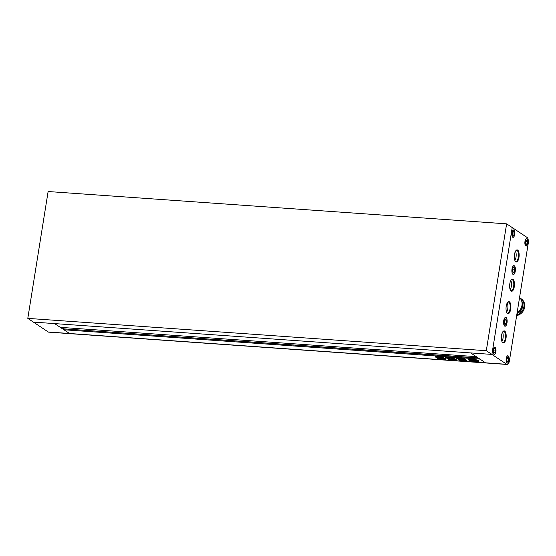<?xml version="1.0" encoding="UTF-8"?>
<svg xmlns="http://www.w3.org/2000/svg" width="556" height="556" viewBox="0 0 556 556"><rect width="100%" height="100%" fill="white"/><g stroke="black" fill="none" stroke-linecap="round" stroke-linejoin="round"><path stroke-width="0.83" d="M507.225 364.472L48.719 332.154A5.046 1.995 -86 0 1 48.296 332.001L69.556 333.503A5.046 1.995 94 0 0 69.986 333.656A5.046 1.995 -86 0 1 69.556 333.503L63.933 329.764L479.911 359.086L485.541 362.825A5.046 1.995 94 0 0 485.965 362.978A5.046 1.995 -86 0 1 485.541 362.825L470.633 352.914L476.256 356.66L60.277 327.338L54.648 323.599L69.556 333.503L506.801 364.319L491.893 354.415L512.215 227.557L527.116 237.468A5.046 1.995 94 0 1 528.2 243.584L509.442 360.684A5.046 1.995 94 0 1 507.225 364.472A5.046 1.995 94 0 1 506.801 364.319M486.305 350.704L506.62 223.846L48.122 191.528L27.8 318.38L486.305 350.704L491.893 354.415L33.388 322.098L48.296 332.001M506.62 223.846L512.215 227.557L491.893 354.415L33.388 322.098L27.8 318.38M478.313 360.629A5.296 1.063 -170.9 0 0 472.551 359.086A5.296 1.063 -170.9 0 0 468.228 359.454A5.296 1.063 -170.9 0 0 468.611 359.947A5.296 1.063 -170.9 0 0 474.372 361.49A5.296 1.063 -170.9 0 0 478.688 361.129A5.296 1.063 -170.9 0 0 478.313 360.629M468.416 359.232A5.296 1.063 -170.9 0 0 468.687 359.461A5.296 1.063 -170.9 0 0 469.681 359.94M472.392 359.892L471.495 360.086A2.189 0.438 -170.9 0 1 472.795 359.906L474.025 360.726L471.829 360.344M469.528 359.662A3.982 0.799 -170.9 0 1 469.695 359.475L469.771 358.988A3.982 0.799 -170.9 0 0 469.605 359.169L469.528 359.662A3.982 0.799 -170.9 0 0 469.813 360.031A3.982 0.799 -170.9 0 0 470.814 360.483L470.015 359.802L470.772 359.836L470.696 360.323M440.936 357.758C441.846 357.918 442.006 358.022 441.408 358.071L437.169 357.772C436.252 357.619 436.099 357.515 436.696 357.459L440.936 357.758C441.846 357.918 442.006 358.022 441.408 358.071L441.443 357.835M437.211 357.494L437.169 357.772C436.252 357.619 436.099 357.515 436.696 357.459M443.278 358.759L441.686 358.961L441.784 358.592M439.553 358.439L441.735 359.016M439.504 358.752L438.184 358.662C437.224 358.488 437.044 358.37 437.642 358.3C437.044 358.37 437.224 358.488 438.184 358.662L438.232 358.342M437.642 358.3L442.694 358.662C443.66 358.835 443.841 358.954 443.236 359.016C443.841 358.954 443.66 358.835 442.694 358.662M458.957 358.182L458.888 358.606L459.965 358.432L461.292 359.315M461.202 359.252L459.52 359.551L459.471 358.912M459.52 359.551L460.715 360.344L459.221 360.149L457.942 359.044M459.221 360.149L459.298 359.662L458.387 359.058L459.478 359.134M458.936 358.502L459.562 358.648L459.325 359.023L457.838 358.919L455.885 358.078M456.01 357.64L455.927 358.133L458.061 358.557L458.915 358.641L458.992 358.154M464.781 360.295L464.712 360.747L460.945 360.288L459.895 359.586L460.437 359.433L464.177 359.885L465.233 360.587L464.712 360.747L465.233 360.587M460.437 359.433L459.916 359.433M444.133 358.043L442.673 357.209L440.908 357.084L444.001 358.912L443.744 359.176L445.335 359.266L445.259 358.425L444.133 358.043M445.342 359.301L445.252 358.453M443.174 358.592L443.257 358.106L444.077 358.425L443.744 359.176M454.683 359.426C453.904 359.558 454.363 359.795 456.066 360.135L454.078 359.489M456.122 359.802L456.705 360.017M453.196 359.218L453.147 359.544C453.898 359.468 453.675 359.315 452.48 359.1L451.437 358.995L451.722 358.439C451.632 357.869 448.935 357.96 449.616 358.418L449.95 358.564L449.359 358.884L447.545 358.828M449.693 357.932L449.95 358.564L449.359 358.884L449.748 358.752M451.437 358.995L451.813 358.356M452.077 359.072L451.945 359.51L453.647 359.517M451.945 359.51L452.306 359.788M452.236 359.711L448.713 359.239C447.524 359.016 447.302 358.87 448.053 358.794M449.144 358.398L446.037 357.849M446.711 357.765C445.926 357.96 446.635 358.259 448.831 358.662L448.887 358.328M462.787 358.571L462.411 358.926L460.305 358.453L466.011 360.788L466.943 360.691L465.65 359.836L463.127 359.301L465.337 359.517L464.51 358.835M465.379 359.252L463.224 358.523M463.301 359.412L463.204 358.815L464.281 358.891L464.204 359.378M462.807 358.46L462.411 358.926M455.698 359.12L453.939 359.315L452.236 358.328L445.703 357.689C445.002 357.452 444.96 357.327 445.578 357.313C444.96 357.327 445.002 357.452 445.703 357.689L445.759 357.327M445.578 357.313L454.238 358.064M453.752 358.453L455.03 359.03C456.198 359.232 456.4 359.371 455.642 359.44L456.17 359.426M442.103 358.266L437.829 358.21C436.912 358.05 436.759 357.946 437.357 357.897L441.596 358.196C442.513 358.349 442.666 358.453 442.069 358.509C442.666 358.453 442.513 358.349 441.596 358.196M437.871 357.932L437.829 358.21C436.912 358.05 436.759 357.946 437.357 357.897M436.96 356.931L435.709 356.632L435.626 357.126L435.098 356.771L435.522 356.591L439.448 356.869L441.089 357.508M440.741 357.279L440.679 357.689L435.626 357.126M435.522 356.591L435.133 356.591M63.933 329.764L64.072 328.881L478.417 358.092M64.072 328.881L478.118 357.89M63.773 328.686L63.947 327.595M451.514 358.509L451.806 357.953M452.014 359.072L451.952 359.461M452.32 359.218L450.499 359.093L450.423 359.579M450.499 359.093L450.124 359.385M450.2 358.898L449.88 359.315M448.775 358.842L448.713 359.239M443.82 358.69L445.412 358.78M443.445 358.175L443.368 358.662M443.257 358.106L441.54 356.966M464.726 360.253L463.648 360.177M460.945 360.288L461.028 359.802L462.217 360.079L462.14 360.566M461.028 359.802L460.479 359.44M461.619 359.517L462.655 359.885L461.737 359.815M462.008 359.836L463.051 360.149L462.133 360.079M463.134 359.656L463.065 360.066M463.051 360.149L462.981 359.614M463.454 360.413L462.383 360.253L463.454 360.413L463.266 359.822M463.53 359.927L463.461 360.33M466.387 360.323L466.011 360.788M464.816 359.544L466.088 360.302M464.601 359.51L464.538 359.899M463.03 359.016L462.78 359.489M462.856 359.002L462.057 358.947L461.98 359.433M462.057 358.947L461.64 359.343M461.716 358.856L460.924 358.328M460.577 358.842L460.271 359.315M459.603 359.065L460.347 358.828M460.215 360.017L460.159 360.364M459.298 359.662L460.243 359.878M459.562 358.648L459.492 359.051M457.922 358.432L456.796 358.168L456.719 358.655M455.308 359.051L455.253 359.412M455.121 359.037L455.065 359.391M453.216 359.086L453.3 358.592L454.016 358.828L453.939 359.315M453.3 358.592L452.452 358.036L452.375 358.523M449.602 357.598L449.54 357.96M449.505 357.591L449.443 357.974M447.823 357.473L447.761 357.855M447.524 357.452L447.469 357.807M445.898 357.334L445.842 357.682M453.828 357.967L453.765 358.37M441.763 358.474L439.74 358.307M439.72 358.446L439.664 358.794M440.609 357.188L439.358 357.098M436.828 356.924L436.752 357.411M439.136 357.299L437.134 357.028L439.136 357.299L438.969 356.834M437.183 356.709L437.35 357.174M470.772 359.836L470.814 360.476M470.55 359.398L469.695 359.475M476.534 360.455L476.457 360.893L474.226 360.74L472.989 359.92A2.189 0.438 -170.9 0 1 475.199 360.344L474.261 360.253L475.901 360.629L475.262 360.253A3.03 0.612 -170.9 0 0 473.253 359.864A2.405 0.486 -170.9 0 0 474.08 359.635A2.405 0.486 -170.9 0 0 474.073 359.579A3.982 0.799 -170.9 0 0 470.32 359.315A2.405 0.486 -170.9 0 0 472.294 359.802A3.03 0.612 -170.9 0 0 471.106 359.961L472.35 360.121M476.45 360.399L475.943 360.364M474.296 360.281L474.226 360.74M475.971 360.191L475.901 360.629M475.06 359.69A3.03 0.612 -170.9 0 0 474.101 359.489M470.383 358.947L470.32 359.315M472.864 359.947L472.788 360.406M473.198 360.17L472.829 360.149M471.634 360.33L471.571 360.712A2.71 0.542 -170.9 0 0 471.794 360.566M471.571 360.712A3.982 0.799 -170.9 0 0 477.215 361.108L477.25 360.893M475.088 359.517L475.012 359.982L477.389 360.948A3.982 0.799 -170.9 0 0 477.395 360.92A3.982 0.799 -170.9 0 0 475.387 359.878L475.436 359.593M477.319 360.156A3.982 0.799 -170.9 0 1 477.472 360.434A3.982 0.799 -170.9 0 1 477.472 360.462L477.402 360.893M475.012 359.982L475.387 359.878M476.457 360.893A2.71 0.542 -170.9 0 0 477.215 361.108M470.842 360.309A5.296 1.063 -170.9 0 0 471.606 360.503M477.159 361.136A5.296 1.063 -170.9 0 0 478.591 360.858M469.771 358.988L470.355 359.134M507.03 362.859A3.531 1.397 94 0 0 507.329 362.964A3.531 1.397 94 0 0 508.935 359.927A3.531 1.397 94 0 0 508.128 356.028A3.531 1.397 94 0 0 507.83 355.923A3.531 1.397 94 0 0 506.224 358.961A3.531 1.397 94 0 0 507.03 362.859M504.702 325.948A4.288 1.696 94 0 0 505.063 326.08A4.288 1.696 94 0 0 507.009 322.39A4.288 1.696 94 0 0 506.029 317.65A4.288 1.696 94 0 0 505.668 317.525A4.288 1.696 94 0 0 503.715 321.208A4.288 1.696 94 0 0 504.702 325.948M493.992 354.193A3.531 1.397 94 0 0 494.291 354.297A3.531 1.397 94 0 0 495.896 351.26A3.531 1.397 94 0 0 495.083 347.361A3.531 1.397 94 0 0 494.784 347.25A3.531 1.397 94 0 0 493.179 350.287A3.531 1.397 94 0 0 493.992 354.193M512.75 237.092A3.531 1.397 94 0 0 513.049 237.197A3.531 1.397 94 0 0 514.647 234.159A3.531 1.397 94 0 0 513.841 230.26A3.531 1.397 94 0 0 513.542 230.156A3.531 1.397 94 0 0 511.937 233.193A3.531 1.397 94 0 0 512.75 237.092M525.788 245.759A3.531 1.397 94 0 0 526.087 245.863A3.531 1.397 94 0 0 527.693 242.833A3.531 1.397 94 0 0 526.886 238.927A3.531 1.397 94 0 0 526.588 238.823A3.531 1.397 94 0 0 524.982 241.86A3.531 1.397 94 0 0 525.788 245.759M512.986 274.226A4.288 1.696 94 0 0 513.348 274.358A4.288 1.696 94 0 0 515.294 270.668A4.288 1.696 94 0 0 514.314 265.935A4.288 1.696 94 0 0 513.952 265.803A4.288 1.696 94 0 0 512 269.493A4.288 1.696 94 0 0 512.986 274.226M502.826 342.788A6.053 2.391 -86 0 1 502.353 342.308A6.053 2.391 -86 0 1 501.38 336.762A6.053 2.391 -86 0 1 503.124 331.411A6.053 2.391 -86 0 1 504.702 331.077A6.053 2.391 -86 0 1 506.002 338.416A6.053 2.391 -86 0 1 502.826 342.788M502.186 342.044A5.546 2.196 94 0 0 502.443 342.267A5.546 2.196 94 0 0 502.909 342.433A5.546 2.196 94 0 0 505.432 337.666A5.546 2.196 94 0 0 504.16 331.536A5.546 2.196 94 0 0 503.694 331.362A5.546 2.196 94 0 0 502.916 331.647M507.517 313.514A6.053 2.391 -86 0 1 507.044 313.035A6.053 2.391 -86 0 1 506.064 307.489A6.053 2.391 -86 0 1 507.809 302.137A6.053 2.391 -86 0 1 509.393 301.804A6.053 2.391 -86 0 1 510.693 309.143A6.053 2.391 -86 0 1 507.517 313.514M506.87 312.771A5.546 2.196 94 0 0 507.135 312.993A5.546 2.196 94 0 0 507.6 313.16A5.546 2.196 94 0 0 510.123 308.385A5.546 2.196 94 0 0 508.851 302.255A5.546 2.196 94 0 0 508.379 302.089A5.546 2.196 94 0 0 507.607 302.374M511.11 291.066A6.053 2.391 -86 0 1 510.637 290.593A6.053 2.391 -86 0 1 509.664 285.047A6.053 2.391 -86 0 1 511.409 279.689A6.053 2.391 -86 0 1 512.986 279.362A6.053 2.391 -86 0 1 514.286 286.701A6.053 2.391 -86 0 1 511.11 291.066M510.464 290.322A5.546 2.196 94 0 0 510.728 290.545A5.546 2.196 94 0 0 511.193 290.719A5.546 2.196 94 0 0 513.716 285.944A5.546 2.196 94 0 0 512.444 279.814A5.546 2.196 94 0 0 511.979 279.647A5.546 2.196 94 0 0 511.2 279.932M515.801 261.793A6.053 2.391 -86 0 1 515.329 261.32A6.053 2.391 -86 0 1 514.349 255.774A6.053 2.391 -86 0 1 516.093 250.415A6.053 2.391 -86 0 1 517.678 250.082A6.053 2.391 -86 0 1 518.97 257.428A6.053 2.391 -86 0 1 515.801 261.793M515.155 261.049A5.546 2.196 94 0 0 515.419 261.271A5.546 2.196 94 0 0 515.885 261.438A5.546 2.196 94 0 0 518.407 256.67A5.546 2.196 94 0 0 517.136 250.541A5.546 2.196 94 0 0 516.663 250.374A5.546 2.196 94 0 0 515.892 250.659M506.05 317.504A4.441 1.751 94 0 0 505.675 317.372A4.441 1.751 94 0 0 503.66 321.187A4.441 1.751 94 0 0 504.674 326.094A4.441 1.751 94 0 0 505.05 326.226A4.441 1.751 94 0 0 507.072 322.41A4.441 1.751 94 0 0 506.05 317.504M514.335 265.789A4.441 1.751 94 0 0 513.959 265.65A4.441 1.751 94 0 0 511.944 269.472A4.441 1.751 94 0 0 512.959 274.372A4.441 1.751 94 0 0 513.334 274.511A4.441 1.751 94 0 0 515.356 270.689A4.441 1.751 94 0 0 514.335 265.789M526.907 238.781A3.683 1.453 94 0 0 526.595 238.67A3.683 1.453 94 0 0 524.92 241.839A3.683 1.453 94 0 0 525.767 245.905A3.683 1.453 94 0 0 526.08 246.016A3.683 1.453 94 0 0 527.748 242.854A3.683 1.453 94 0 0 526.907 238.781M508.149 355.882A3.683 1.453 94 0 0 507.837 355.77A3.683 1.453 94 0 0 506.168 358.94A3.683 1.453 94 0 0 507.009 363.005A3.683 1.453 94 0 0 507.322 363.117A3.683 1.453 94 0 0 508.997 359.947A3.683 1.453 94 0 0 508.149 355.882M495.111 347.215A3.683 1.453 94 0 0 494.798 347.104A3.683 1.453 94 0 0 493.123 350.266A3.683 1.453 94 0 0 493.964 354.339A3.683 1.453 94 0 0 494.277 354.45A3.683 1.453 94 0 0 495.952 351.281A3.683 1.453 94 0 0 495.111 347.215M513.862 230.114A3.683 1.453 94 0 0 513.556 230.003A3.683 1.453 94 0 0 511.881 233.172A3.683 1.453 94 0 0 512.722 237.238A3.683 1.453 94 0 0 513.035 237.349A3.683 1.453 94 0 0 514.71 234.18A3.683 1.453 94 0 0 513.862 230.114M501.887 341.412A5.546 2.196 94 0 0 502.541 332.231M506.579 312.138A5.546 2.196 94 0 0 507.225 302.957M510.172 289.697A5.546 2.196 94 0 0 510.818 280.516M514.863 260.423A5.546 2.196 94 0 0 515.509 251.242M519.554 297.571A9.584 8.59 123.6 0 1 517.149 312.562M520.805 299.114A9.278 8.319 123.6 0 1 517.059 313.118M522.438 303.347A7.923 7.096 123.6 0 1 517.017 313.403M520.034 298.072A9.334 8.361 123.6 0 1 520.513 298.363A9.334 8.361 123.6 0 1 523.78 307.357A9.334 8.361 123.6 0 1 516.781 314.863M520.513 298.363L521.257 298.864A9.334 8.361 123.6 0 1 524.412 308.295A9.334 8.361 123.6 0 1 516.67 315.551M512.945 268.055L512.493 270.869L513.195 272.899L514.356 272.106L514.807 269.292L514.098 267.262L512.945 268.055M512.889 272.002L514.356 272.106M512.764 269.146L514.807 269.292M525.774 240.72L525.413 242.979L525.976 244.598L526.9 243.966L527.262 241.714L526.699 240.088L525.774 240.72M525.726 243.882L526.9 243.966M525.628 241.596L527.262 241.714M513.654 231.421L512.729 232.054L512.368 234.305L512.931 235.932L513.862 235.299L514.217 233.047L513.654 231.421M512.688 235.216L513.862 235.299M512.59 232.929L514.217 233.047M495.104 352.4L495.465 350.141L494.896 348.522L493.971 349.154L493.61 351.406L494.18 353.025L495.104 352.4L493.93 352.316M493.832 350.03L495.465 350.141M504.911 324.614L506.071 323.828L506.523 321.014L505.814 318.984L504.66 319.769L504.209 322.591L504.911 324.614M504.605 323.724L506.071 323.828M504.48 320.868L506.523 321.014M507.218 361.699L508.142 361.066L508.504 358.815L507.941 357.188L507.016 357.821L506.655 360.073L507.218 361.699M506.968 360.983L508.142 361.066M506.877 358.696L508.504 358.815M465.858 360.232L465.782 360.719M457.915 358.46L457.838 358.919M453.863 357.932L453.793 358.363M471.168 359.579L471.106 359.961L471.154 359.579M451.479 358.321L451.402 358.808M451.979 358.988L451.903 359.475M449.693 358.377L449.616 358.863M450.089 358.154L450.006 358.641M445.273 358.127L445.196 358.613M444.223 358.585L444.14 359.072M461.438 359.725L461.515 359.239M462.814 359.878L462.891 359.391M461.841 359.989L461.918 359.503M463.211 360.149L463.294 359.656M463.614 360.413L463.69 359.927M462.238 360.253L462.314 359.767M464.51 358.481L464.434 358.974M463.065 358.822L462.988 359.308M459.694 358.634L459.61 359.12M453.779 357.918L453.703 358.405M441.7 358.432L441.624 358.919M439.33 357.299L439.407 356.813M436.947 357.035L437.023 356.549M470.89 359.996L470.814 360.483M477.472 360.434L477.395 360.92M506.919 362.936L507.329 362.964M504.612 326.045L505.063 326.08M493.881 354.269L494.291 354.297M512.632 237.169L513.049 237.197M525.677 245.835L526.087 245.863M512.896 274.323L513.348 274.358M513.494 265.775L513.952 265.803M526.171 238.795L526.588 238.823M513.132 230.121L513.542 230.156M494.374 347.222L494.784 347.25M505.209 317.49L505.668 317.525M507.419 355.889L507.83 355.923"/></g></svg>
